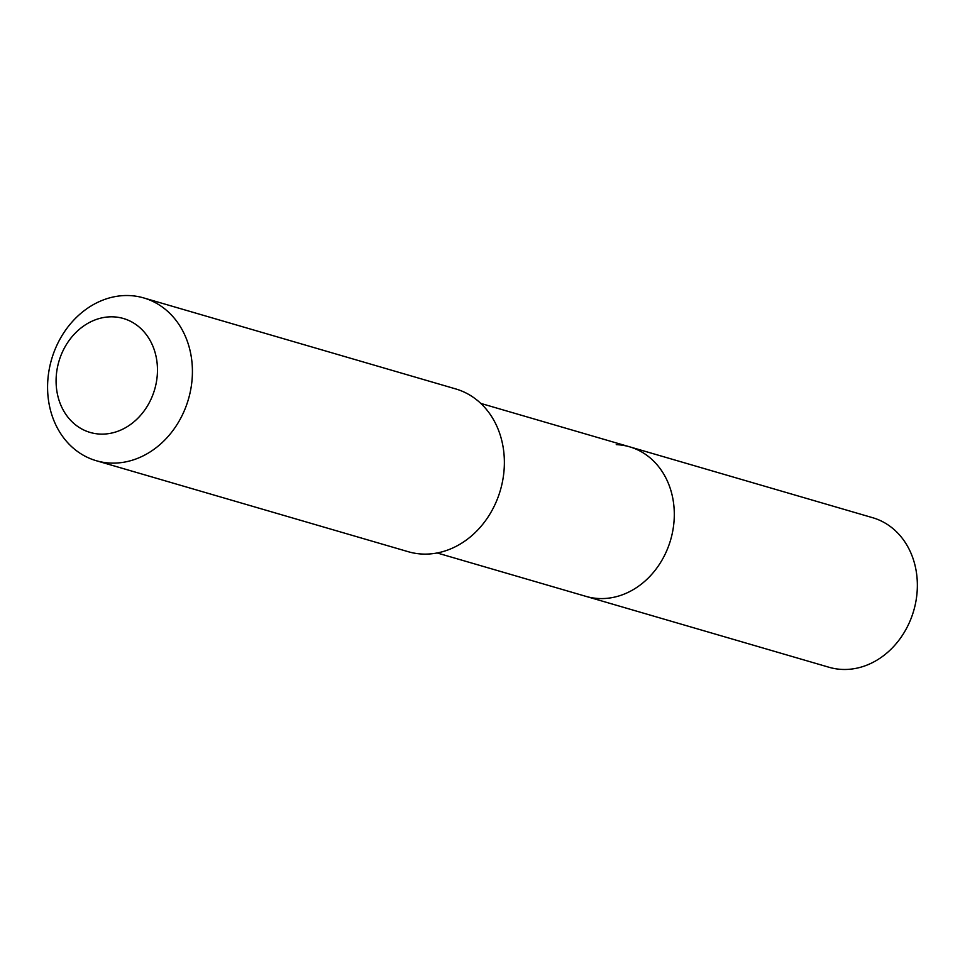 <?xml version="1.0" encoding="UTF-8"?>
<svg xmlns="http://www.w3.org/2000/svg" width="965" height="965" viewBox="0 0 965 965"><rect width="100%" height="100%" fill="white"/><g stroke="black" fill="none" stroke-linecap="round" stroke-linejoin="round"><path stroke-width="1.45" d="M437.157 552.969L829.019 667.261A77.9 65.475 -73.7 0 0 842.336 669.433A77.9 65.475 -73.7 0 0 915.592 603.029A77.9 65.475 -73.7 0 0 872.637 517.698L629.578 446.807A77.9 65.475 106.3 0 1 672.533 532.137A77.9 65.475 106.3 0 1 599.277 598.541A77.9 65.475 106.3 0 1 585.96 596.37A77.9 65.475 -73.7 0 0 599.277 598.541A77.9 65.475 -73.7 0 0 672.533 532.137A77.9 65.475 -73.7 0 0 629.578 446.807A77.9 65.475 106.3 0 0 616.261 444.636M96.259 460.715L408.219 551.703A84.787 71.265 -73.7 0 0 422.706 554.067A84.787 71.265 -73.7 0 0 502.451 481.788A84.787 71.265 -73.7 0 0 455.697 388.919L143.737 297.932A84.787 71.265 106.3 0 1 190.491 390.813A84.787 71.265 106.3 0 1 110.758 463.079A84.787 71.265 106.3 0 1 96.259 460.715A84.787 71.265 106.3 0 1 49.505 367.846A84.787 71.265 106.3 0 1 129.25 295.567A84.787 71.265 106.3 0 1 143.737 297.932M100.3 434.093A59.348 49.891 106.3 0 1 56.501 373.443A59.348 49.891 106.3 0 1 113.243 316.846A59.348 49.891 106.3 0 1 157.054 377.496A59.348 49.891 106.3 0 1 100.3 434.093M480.775 403.406L629.578 446.807"/></g></svg>
